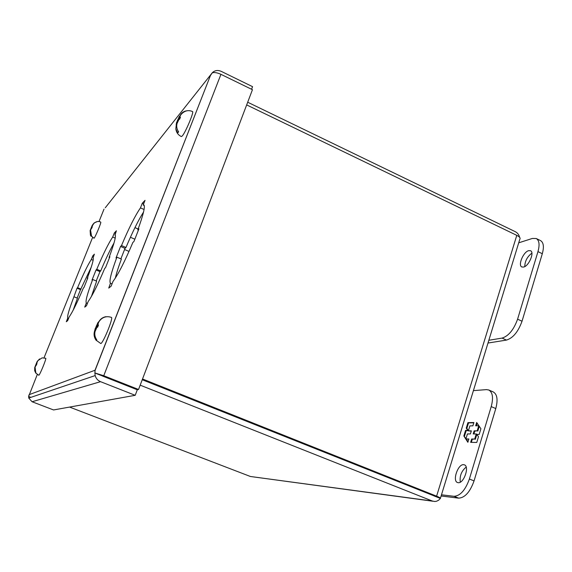 <?xml version="1.0" encoding="UTF-8"?>
<svg xmlns="http://www.w3.org/2000/svg" width="572" height="572" viewBox="0 0 572 572"><rect width="100%" height="100%" fill="white"/><g stroke="black" fill="none" stroke-linecap="round" stroke-linejoin="round"><path stroke-width="0.86" d="M528.635 250.665L530.509 250.715C534.734 252.195 528.95 265.987 523.659 267.053L521.878 266.981C517.689 265.479 523.308 251.916 528.635 250.665M488.846 340.268L502.08 338.095C508.594 336.043 513.763 329.744 517.588 319.183L537.959 251.623C539.846 244.723 539.267 240.354 536.236 238.517L532.346 238.452L518.711 242.821M487.995 343.036L506.477 340.083C513.034 338.052 518.218 331.767 522.029 321.221L542.306 253.711C544.179 246.818 543.586 242.442 540.526 240.597L536.236 238.517M531.903 253.153C527.305 256.592 524.924 261.068 524.76 266.595M186.465 110.832C183.555 111.354 181.446 112.927 180.137 115.558L179.73 117.51C179.301 115.78 184.892 108.029 192.492 111.569C194.323 111.561 185.5 132.561 182.232 135.993L181.36 136.572C178.149 135.021 176.305 132.447 175.84 128.843L176.505 122.715M178.278 131.36L177.613 133.061L178.621 131.86C176.82 129.208 176.29 126.426 177.034 123.516L178.864 119.577L177.141 123.137M177.613 133.061L175.84 128.843M176.848 122.079L179.122 116.824L181.832 113.556M179.73 117.51L180.466 117.124L179.672 119.133L178.864 119.577M180.137 115.558L179.036 118.347L179.658 117.575M179.036 118.347L179.822 118.711M178.621 119.877L178.028 119.598L179.122 116.824M177.413 120.363L178.028 119.598M177.263 121.1L177.842 121.371M176.147 124.374L177.241 121.593L176.626 122.351M177.241 121.593L177.677 121.793M463.635 464.678L464.407 464.85C469.784 466.473 463.763 483.726 458.165 482.697L457.486 482.532C452.152 480.852 458.008 463.885 463.635 464.678M473.409 390.626L486.429 389.625L488.781 389.99L493.271 391.942C497.232 394.28 498.069 399.821 495.788 408.558L474.052 480.916C470.048 492.034 464.914 497.776 458.651 498.148L441.112 495.995M466.173 467.095C461.468 470.985 459.502 476.004 460.288 482.146M488.781 389.99C492.707 392.313 493.522 397.855 491.226 406.599L469.39 479.014C465.372 490.147 460.253 495.91 454.032 496.303L441.484 494.794M470.642 442.349L476.762 442.456L478.478 436.772L476.919 434.434L479.186 434.441L480.909 428.728L476.676 422.479L475.668 425.811L478.721 425.775L477.191 430.83L474.138 430.845L473.194 433.948L476.247 433.955L474.71 439.031L471.664 438.996L470.642 442.349M473.881 422.536L467.925 422.644L466.244 428.142L467.71 430.401L465.551 430.409L463.849 435.971L467.867 442.299L468.883 438.967L465.901 438.931L467.424 433.933L470.413 433.941L471.349 430.852L468.361 430.859L469.884 425.883L472.872 425.847L473.881 422.536M471.349 442.363L472.293 439.26L471.664 438.996M472.293 439.26L474.71 439.031M475.339 439.296L476.876 434.219L476.247 433.955M473.902 433.948L474.767 431.109L474.138 430.845M474.767 431.109L477.191 430.83M477.827 431.095L479.272 426.312M476.376 425.804L477.17 423.201M466.244 428.142L466.859 428.399L468.539 422.908L467.925 422.644M468.539 422.908L473.802 422.808M471.271 431.116L468.361 430.859M468.804 439.217L465.901 438.931M468.018 441.813L466.287 439.089M465.994 438.631L463.849 435.971M464.471 436.229L466.173 430.673L465.551 430.409M466.173 430.673L468.332 430.659L467.71 430.401M468.332 430.659L466.859 428.399M91.227 267.203L80.516 289.661L77.141 298.076M93.543 256.235L92.75 255.898L94.373 254.168L93.093 257.815C93.958 258.88 91.992 265.758 87.201 278.45L87.838 277.842L83.962 287.516L83.333 288.095C77.184 302.617 72.465 312.226 69.176 316.917L67.675 320.649L66.288 321.75L67.775 318.053C66.995 316.659 69.048 309.566 73.931 296.754L77.449 298.205L73.202 310.11M114.007 243C109.967 250.1 105.527 259.416 100.693 270.942L99.964 271.614L96.239 280.966M115.33 233.433L114.307 232.99L116.388 230.781L115.101 234.856C116.23 236.057 114.221 243.6 109.066 257.479L109.895 256.692L105.534 267.639L104.726 268.382C97.726 284.899 92.214 295.938 88.188 301.501L86.508 305.72L84.727 307.135L86.336 302.938C85.257 301.415 87.373 293.593 92.685 279.472L96.632 281.131L91.413 296.482M143.536 212.048C138.281 220.327 132.425 232.139 125.976 247.483L125.025 248.362L120.878 258.866M143.636 203.868L142.278 203.267L145.031 200.35L143.186 205.019L143.865 204.94C145.374 206.313 143.35 214.643 137.809 229.915L138.917 228.85L133.955 241.463L132.868 242.457C124.753 261.597 118.139 274.567 113.034 281.352L111.118 286.2L108.751 288.081L110.446 283.247C108.98 281.474 111.132 272.78 116.902 257.171L121.393 259.087C118.49 266.881 116.466 273.23 115.322 278.142M95.138 370.291L94.88 373.03L102.088 375.797M67.775 318.053L68.59 318.382M73.931 296.754L77.027 288.209L80.516 289.661M77.027 288.209L77.585 287.673L81.095 289.125M77.585 287.673C83.283 274.174 87.859 264.779 91.305 259.495L93.136 260.274M91.305 259.495L92.75 255.898M114.757 234.87L115.337 235.121M109.066 257.479L109.502 257.665M86.393 302.96L87.437 303.389M92.685 279.472L91.992 280.116L96.053 269.963L99.964 271.614M96.053 269.963L96.761 269.283L100.693 270.942M96.761 269.283C103.175 254.082 108.487 243.336 112.691 237.037L115.208 238.124M112.691 237.037L114.307 232.99M143.186 205.019L144.273 205.505M137.809 229.915L138.395 230.173M110.646 283.29L112.04 283.876M116.902 257.171L115.987 258.008L120.57 246.446L125.025 248.362M120.57 246.446L121.507 245.552L125.976 247.483M121.507 245.552C128.836 228.164 135.156 215.608 140.455 207.886L144.08 209.488M140.455 207.886L142.278 203.267M210.267 75.947L95.023 370.241L29.172 394.644L28.822 395.509M28.614 396.482L30.881 397.347M98.992 221.607L104.018 209.13M102.71 376.126L137.301 389.789L135.199 395.309L53.561 409.952L32.075 401.751L100.55 381.681C97.791 380.509 95.996 378.478 95.166 375.582L94.88 373.03M37.287 374.517L28.607 396.518L28.764 398.069L32.075 401.751M137.337 389.732L94.916 372.965L103.754 375.732L138.538 389.482L137.337 389.732M95.023 370.241L94.916 372.965M105.269 207.772L212.283 72.787C214.564 72.215 217.446 72.73 220.942 74.331L252.452 89.697L138.538 389.482M210.167 75.897L212.326 72.773M212.283 72.751C214.793 70.342 217.782 69.884 221.257 71.371L252.559 86.665L251.573 89.268M100.55 381.681L135.199 395.309M97.211 221.607L94.151 222.937L92.385 225.761C91.856 224.767 96.732 219.662 100.729 222.115C101.637 221.957 95.474 236.822 94.03 238.267L90.426 235.206L90.126 230.537L92.185 225.461L93.45 223.723M91.356 235.557L91.062 236.272L91.499 235.757L90.54 230.073M91.062 236.272L90.426 235.206M92.385 225.761L92.006 227.642L90.648 229.83M92.621 224.925L92.128 226.462M91.863 226.791L92.264 226.97M92.028 227.592L91.427 227.327L92.185 225.461M90.126 230.537L91.07 228.75M91.584 227.806L90.555 230.008M37.874 360.625L37.094 362.348L37.874 360.625L42.156 357.857L45.739 358.272C46.761 358.108 39.833 375.089 38.81 375.253L35.85 373.137L35.064 367.21L35.392 366.48L35.064 367.21M35.936 372.729L35.85 373.137M35.793 373.094L34.663 370.677L34.72 367.574L37.03 361.747L39.554 358.944M37.094 362.348L36.494 364.857L35.392 366.48M37.33 361.554L36.708 363.427M36.522 363.542L36.951 363.713M36.837 363.971L36.229 363.728L37.03 361.747M36.129 364.021L36.722 364.25M34.849 367.138L35.843 365.229M36.129 364.857L35.142 366.967M105.884 316.745L105.906 316.688C102.545 317.331 100.1 319.197 98.57 322.279L97.848 325.046C98.098 321.25 103.225 314.564 111.397 317.403C113.642 317.388 103.368 342.835 100.822 343.55L96.189 340.276L96.79 339.854C95.002 337.337 94.409 334.584 95.016 331.61L96.933 327.263L95.288 330.602M96.432 339.339L96.189 340.276M96.075 340.24C94.087 337.401 93.586 334.327 94.58 331.031L95.302 328.371M95.517 328.142L97.855 322.737L101.795 318.375M97.848 325.046L98.498 324.989L97.626 327.191L96.933 327.263M98.57 322.279L97.805 325.06M97.362 325.339L98.198 325.675M97.941 326.312L96.647 325.783L97.855 322.737M96.21 326.061L96.647 325.783M96.225 326.412L97.69 327.005M94.58 331.031L95.352 328.242M95.789 327.978L96.246 328.164M134.963 227.592L138.152 228.986M134.942 227.635L138.138 229.029M519.862 239.167C520.584 238.052 519.562 236.772 516.788 235.349L436.6 496.167C439.618 497.397 440.883 498.148 440.404 498.405L142.264 379.672M142.242 379.736L434.448 496.031M436.6 496.167L142.521 378.993M516.788 235.349L246.668 104.912M140.176 385.163L432.346 501.036L250.414 476.49L69.577 407.078M440.368 498.391L433.926 495.895M440.361 498.455L438.688 500.171L436.629 501.215L434.834 501.501L432.346 501.036M250.414 476.49L432.954 501.244M519.633 237.359C518.968 234.742 517.531 232.854 515.315 231.696L247.69 102.231M537.959 251.623L542.306 253.711M517.588 319.183L522.029 321.221M502.08 338.095L506.477 340.083M454.032 496.303L458.651 498.148M474.052 480.916L469.39 479.014M495.788 408.558L491.226 406.599M44.03 357.815L92.492 237.716M103.754 375.732L220.942 74.331M178.886 119.562L177.034 123.516M129.015 251.423L124.574 249.506M113.492 244.744L113.027 244.737M134.849 239.196L130.402 237.266M210.596 75.104L94.909 370.87M95.166 375.582L28.764 398.069M96.961 327.255L95.016 331.61M440.461 498.119L519.776 239.353"/></g></svg>
